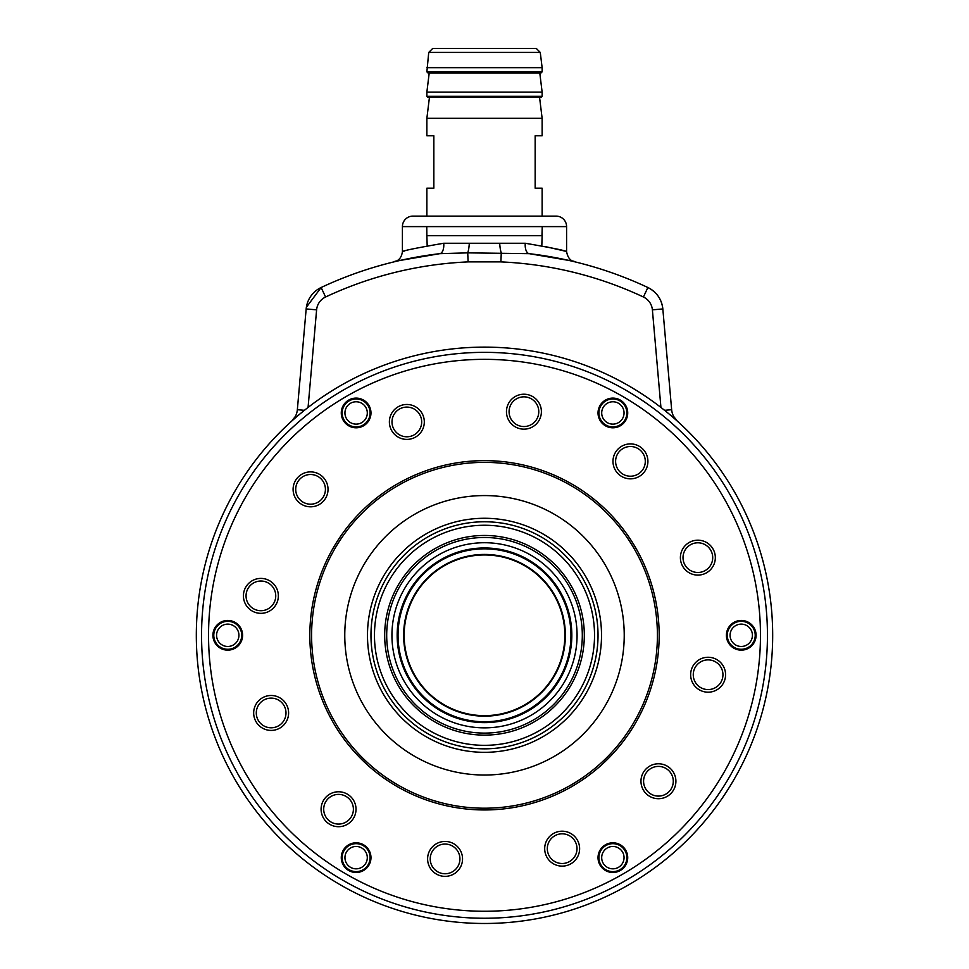 <?xml version="1.0" encoding="UTF-8"?>
<svg xmlns="http://www.w3.org/2000/svg" width="969" height="969" viewBox="0 0 969 969"><rect width="100%" height="100%" fill="white"/><g stroke="black" fill="none" stroke-linecap="round" stroke-linejoin="round"><path stroke-width="1.45" d="M541.816 245.896L542.131 235.685L426.869 235.685L426.76 226.601M541.962 235.685L542.24 226.601M412.891 216.123L556.109 216.123A10.477 10.477 0 0 1 566.586 226.601L402.414 226.601A10.477 10.477 0 0 1 412.891 216.123M660.931 407.428L652.391 309.85A15.722 15.722 0 0 0 643.416 296.998A373.768 373.768 0 0 0 500.888 261.896L468.112 261.896L467.724 252.861L439.744 253.672C381.386 263.665 379.993 263.834 435.59 254.181M321.393 287.393L321.127 287.514A384.245 384.245 0 0 1 439.744 253.672A10.477 5.184 83.3 0 0 443.729 243.255L525.271 243.255A10.477 5.184 -83.3 0 0 529.256 253.672A384.245 384.245 0 0 1 647.873 287.514L647.607 287.393M533.41 254.181C588.995 263.834 587.614 263.665 529.256 253.672L467.724 252.861A10.477 1.938 -86.2 0 0 469.262 243.837M291.645 421.152L295.291 416.525A17.466 17.466 0 0 0 297.35 409.705L306.168 308.941A26.199 26.199 0 0 1 321.127 287.514L306.374 307.258M652.391 309.85L662.832 308.941A26.199 26.199 0 0 0 647.873 287.514C656.74 292.117 661.73 299.264 662.832 308.941L671.65 409.705A17.466 17.466 0 0 0 673.709 416.525L677.355 421.152M525.271 243.255C551.676 247.798 565.448 250.571 566.586 251.577L566.586 226.601M574.605 261.763L574.605 261.763C570.305 260.867 567.628 257.463 566.586 251.577L564.261 250.959M563.861 250.85L544.99 246.514M404.751 250.959L402.414 251.577L402.414 226.601M426.433 216.123L542.567 216.123M500.888 261.896L501.276 252.861A10.477 1.938 -93.8 0 1 499.738 243.837M664.589 410.323L671.65 409.705A17.466 17.466 0 0 0 673.709 416.525L672.716 417.07M304.411 410.323L297.35 409.705A17.466 17.466 0 0 1 295.291 416.525L296.284 417.07M394.456 261.751C399.022 260.576 401.675 257.185 402.414 251.577C403.516 250.583 417.288 247.81 443.729 243.255M598.03 635.301A113.53 113.53 0 0 1 484.5 748.831A113.53 113.53 0 0 1 370.97 635.301A113.53 113.53 0 0 1 484.5 521.77A113.53 113.53 0 0 1 598.03 635.301A113.53 113.53 0 0 0 484.5 521.77A113.53 113.53 0 0 0 370.97 635.301M397.169 635.301A87.331 87.331 0 0 1 484.5 547.969A87.331 87.331 0 0 1 571.831 635.301A87.331 87.331 0 0 1 484.5 722.632A87.331 87.331 0 0 1 397.169 635.301M391.936 635.301A92.564 92.564 0 0 1 484.5 542.725A92.564 92.564 0 0 1 577.064 635.301A92.564 92.564 0 0 1 484.5 727.864A92.564 92.564 0 0 1 391.936 635.301M386.692 635.301A97.808 97.808 0 0 1 484.5 537.492A97.808 97.808 0 0 1 582.308 635.301A97.808 97.808 0 0 1 484.5 733.109A97.808 97.808 0 0 1 386.692 635.301M384.681 635.301A99.819 99.819 0 0 1 484.5 535.469A99.819 99.819 0 0 1 584.319 635.301A99.819 99.819 0 0 1 484.5 735.12A99.819 99.819 0 0 1 384.681 635.301M404.158 635.301A80.342 80.342 0 0 1 484.5 554.958A80.342 80.342 0 0 1 564.842 635.301A80.342 80.342 0 0 1 484.5 715.643A80.342 80.342 0 0 1 404.158 635.301M403.637 635.301A80.863 80.863 0 0 1 484.5 554.438A80.863 80.863 0 0 1 565.363 635.301A80.863 80.863 0 0 1 484.5 716.164A80.863 80.863 0 0 1 403.637 635.301M311.594 635.301A172.906 172.906 0 0 0 484.5 808.207A172.906 172.906 0 0 0 657.406 635.301A172.906 172.906 0 0 0 484.5 462.383A172.906 172.906 0 0 0 311.594 635.301M659.162 635.301A174.662 174.662 0 0 1 484.5 809.951A174.662 174.662 0 0 1 309.838 635.301A174.662 174.662 0 0 1 484.5 460.638A174.662 174.662 0 0 1 659.162 635.301M367.481 635.301A117.019 117.019 0 0 1 484.5 518.282A117.019 117.019 0 0 1 601.519 635.301A117.019 117.019 0 0 1 484.5 752.319A117.019 117.019 0 0 1 367.481 635.301M767.448 635.301A282.948 282.948 0 0 1 484.5 918.249A282.948 282.948 0 0 1 201.552 635.301A282.948 282.948 0 0 1 484.5 352.353A282.948 282.948 0 0 1 767.448 635.301A282.948 282.948 0 0 0 484.5 352.353A282.948 282.948 0 0 0 201.552 635.301M341.282 412.951A14.85 14.85 0 0 1 356.132 398.102A14.85 14.85 0 0 1 370.97 412.951A14.85 14.85 0 0 1 356.132 427.801A14.85 14.85 0 0 1 341.282 412.951M598.03 412.951A14.85 14.85 0 0 1 612.868 398.102A14.85 14.85 0 0 1 627.718 412.951A14.85 14.85 0 0 1 612.868 427.801A14.85 14.85 0 0 1 598.03 412.951M726.399 635.301A14.85 14.85 0 0 1 741.249 620.451A14.85 14.85 0 0 1 756.086 635.301A14.85 14.85 0 0 1 741.249 650.151A14.85 14.85 0 0 1 726.399 635.301M598.03 857.65A14.85 14.85 0 0 1 612.868 842.8A14.85 14.85 0 0 1 627.718 857.65A14.85 14.85 0 0 1 612.868 872.488A14.85 14.85 0 0 1 598.03 857.65M341.282 857.65A14.85 14.85 0 0 1 356.132 842.8A14.85 14.85 0 0 1 370.97 857.65A14.85 14.85 0 0 1 356.132 872.488A14.85 14.85 0 0 1 341.282 857.65M212.914 635.301A14.85 14.85 0 0 1 227.751 620.451A14.85 14.85 0 0 1 242.601 635.301A14.85 14.85 0 0 1 227.751 650.151A14.85 14.85 0 0 1 212.914 635.301M356.023 809.236A17.466 17.466 0 0 0 338.556 791.77A17.466 17.466 0 0 0 321.09 809.236A17.466 17.466 0 0 0 338.556 826.702A17.466 17.466 0 0 0 356.023 809.236M353.394 809.236A14.85 14.85 0 0 0 338.556 794.386A14.85 14.85 0 0 0 323.707 809.236A14.85 14.85 0 0 0 338.556 824.074A14.85 14.85 0 0 0 353.394 809.236M288.605 712.954A17.466 17.466 0 0 0 271.138 695.488A17.466 17.466 0 0 0 253.672 712.954A17.466 17.466 0 0 0 271.138 730.42A17.466 17.466 0 0 0 288.605 712.954M285.988 712.954A14.85 14.85 0 0 0 271.138 698.116A14.85 14.85 0 0 0 256.288 712.954A14.85 14.85 0 0 0 271.138 727.804A14.85 14.85 0 0 0 285.988 712.954M278.357 595.874A17.466 17.466 0 0 0 260.891 578.408A17.466 17.466 0 0 0 243.425 595.874A17.466 17.466 0 0 0 260.891 613.341A17.466 17.466 0 0 0 278.357 595.874M275.741 595.874A14.85 14.85 0 0 0 260.891 581.025A14.85 14.85 0 0 0 246.053 595.874A14.85 14.85 0 0 0 260.891 610.712A14.85 14.85 0 0 0 275.741 595.874M328.031 489.345A17.466 17.466 0 0 0 310.564 471.891A17.466 17.466 0 0 0 293.098 489.345A17.466 17.466 0 0 0 310.564 506.811A17.466 17.466 0 0 0 328.031 489.345M325.414 489.345A14.85 14.85 0 0 0 310.564 474.507A14.85 14.85 0 0 0 295.715 489.345A14.85 14.85 0 0 0 310.564 504.195A14.85 14.85 0 0 0 325.414 489.345M424.313 421.939A17.466 17.466 0 0 0 406.847 404.473A17.466 17.466 0 0 0 389.381 421.939A17.466 17.466 0 0 0 406.847 439.405A17.466 17.466 0 0 0 424.313 421.939M421.685 421.939A14.85 14.85 0 0 0 406.847 407.089A14.85 14.85 0 0 0 391.997 421.939A14.85 14.85 0 0 0 406.847 436.789A14.85 14.85 0 0 0 421.685 421.939M541.392 411.692A17.466 17.466 0 0 0 523.926 394.226A17.466 17.466 0 0 0 506.46 411.692A17.466 17.466 0 0 0 523.926 429.158A17.466 17.466 0 0 0 541.392 411.692M538.776 411.692A14.85 14.85 0 0 0 523.926 396.842A14.85 14.85 0 0 0 509.076 411.692A14.85 14.85 0 0 0 523.926 426.542A14.85 14.85 0 0 0 538.776 411.692M647.91 461.365A17.466 17.466 0 0 0 630.444 443.899A17.466 17.466 0 0 0 612.977 461.365A17.466 17.466 0 0 0 630.444 478.831A17.466 17.466 0 0 0 647.91 461.365M645.293 461.365A14.85 14.85 0 0 0 630.444 446.515A14.85 14.85 0 0 0 615.606 461.365A14.85 14.85 0 0 0 630.444 476.215A14.85 14.85 0 0 0 645.293 461.365M715.328 557.647A17.466 17.466 0 0 0 697.862 540.181A17.466 17.466 0 0 0 680.395 557.647A17.466 17.466 0 0 0 697.862 575.101A17.466 17.466 0 0 0 715.328 557.647M712.712 557.647A14.85 14.85 0 0 0 697.862 542.797A14.85 14.85 0 0 0 683.012 557.647A14.85 14.85 0 0 0 697.862 572.485A14.85 14.85 0 0 0 712.712 557.647M725.575 674.727A17.466 17.466 0 0 0 708.109 657.261A17.466 17.466 0 0 0 690.643 674.727A17.466 17.466 0 0 0 708.109 692.193A17.466 17.466 0 0 0 725.575 674.727M722.947 674.727A14.85 14.85 0 0 0 708.109 659.877A14.85 14.85 0 0 0 693.259 674.727A14.85 14.85 0 0 0 708.109 689.577A14.85 14.85 0 0 0 722.947 674.727M675.902 781.244A17.466 17.466 0 0 0 658.436 763.778A17.466 17.466 0 0 0 640.969 781.244A17.466 17.466 0 0 0 658.436 798.71A17.466 17.466 0 0 0 675.902 781.244M673.285 781.244A14.85 14.85 0 0 0 658.436 766.406A14.85 14.85 0 0 0 643.586 781.244A14.85 14.85 0 0 0 658.436 796.094A14.85 14.85 0 0 0 673.285 781.244M579.619 848.662A17.466 17.466 0 0 0 562.153 831.196A17.466 17.466 0 0 0 544.687 848.662A17.466 17.466 0 0 0 562.153 866.129A17.466 17.466 0 0 0 579.619 848.662M577.003 848.662A14.85 14.85 0 0 0 562.153 833.812A14.85 14.85 0 0 0 547.315 848.662A14.85 14.85 0 0 0 562.153 863.5A14.85 14.85 0 0 0 577.003 848.662M462.54 858.909A17.466 17.466 0 0 0 445.074 841.443A17.466 17.466 0 0 0 427.608 858.909A17.466 17.466 0 0 0 445.074 876.364A17.466 17.466 0 0 0 462.54 858.909M459.924 858.909A14.85 14.85 0 0 0 445.074 844.06A14.85 14.85 0 0 0 430.224 858.909A14.85 14.85 0 0 0 445.074 873.747A14.85 14.85 0 0 0 459.924 858.909M344.77 635.301A139.73 139.73 0 0 1 484.5 495.571A139.73 139.73 0 0 1 624.23 635.301A139.73 139.73 0 0 1 484.5 775.03A139.73 139.73 0 0 1 344.77 635.301M772.681 635.301A288.181 288.181 0 0 1 484.5 923.481A288.181 288.181 0 0 1 196.319 635.301A288.181 288.181 0 0 1 484.5 347.12A288.181 288.181 0 0 1 772.681 635.301M367.299 857.65A11.18 11.18 0 0 0 356.132 846.47A11.18 11.18 0 0 0 344.952 857.65A11.18 11.18 0 0 0 356.132 868.83A11.18 11.18 0 0 0 367.299 857.65M342.154 857.65A13.978 13.978 0 0 1 356.132 843.672A13.978 13.978 0 0 1 370.097 857.65A13.978 13.978 0 0 1 356.132 871.615A13.978 13.978 0 0 1 342.154 857.65M233.347 644.979A11.18 11.18 0 0 0 237.429 629.705A11.18 11.18 0 0 0 222.167 625.623A11.18 11.18 0 0 0 218.073 640.884A11.18 11.18 0 0 0 233.347 644.979M220.762 623.2A13.978 13.978 0 0 1 239.852 628.312A13.978 13.978 0 0 1 234.74 647.401A13.978 13.978 0 0 1 215.651 642.29A13.978 13.978 0 0 1 220.762 623.2M350.536 422.629A11.18 11.18 0 0 0 365.81 418.535A11.18 11.18 0 0 0 361.716 403.274A11.18 11.18 0 0 0 346.442 407.355A11.18 11.18 0 0 0 350.536 422.629M363.109 400.851A13.978 13.978 0 0 1 368.232 419.94A13.978 13.978 0 0 1 349.143 425.052A13.978 13.978 0 0 1 344.031 405.963A13.978 13.978 0 0 1 363.109 400.851M601.701 412.951A11.18 11.18 0 0 0 612.868 424.131A11.18 11.18 0 0 0 624.048 412.951A11.18 11.18 0 0 0 612.868 401.772A11.18 11.18 0 0 0 601.701 412.951M626.846 412.951A13.978 13.978 0 0 1 612.868 426.917A13.978 13.978 0 0 1 598.903 412.951A13.978 13.978 0 0 1 612.868 398.974A13.978 13.978 0 0 1 626.846 412.951M735.653 625.623A11.18 11.18 0 0 0 731.571 640.884A11.18 11.18 0 0 0 746.833 644.979A11.18 11.18 0 0 0 750.927 629.705A11.18 11.18 0 0 0 735.653 625.623M748.238 647.401A13.978 13.978 0 0 1 729.148 642.29A13.978 13.978 0 0 1 734.26 623.2A13.978 13.978 0 0 1 753.349 628.312A13.978 13.978 0 0 1 748.238 647.401M618.464 847.972A11.18 11.18 0 0 0 603.19 852.054A11.18 11.18 0 0 0 607.284 867.328A11.18 11.18 0 0 0 622.558 863.234A11.18 11.18 0 0 0 618.464 847.972M605.891 869.75A13.978 13.978 0 0 1 600.768 850.661A13.978 13.978 0 0 1 619.857 845.549A13.978 13.978 0 0 1 624.969 864.639A13.978 13.978 0 0 1 605.891 869.75M398.041 635.301A86.459 86.459 0 0 1 484.5 548.842A86.459 86.459 0 0 1 570.959 635.301A86.459 86.459 0 0 1 484.5 721.76A86.459 86.459 0 0 1 398.041 635.301M541.09 97.348L427.91 97.348L426.869 96.306L542.131 96.306L541.09 97.348M541.09 72.905L427.91 72.905L426.869 71.851L542.131 71.851L541.09 72.905M428.734 52.435L432.719 48.45L536.281 48.45L540.266 52.435L428.734 52.435L426.869 71.851M429.437 97.348L426.869 118.315L426.869 135.781L433.846 135.781L433.846 188.18L426.869 188.18L426.869 216.123M539.563 97.348L542.131 118.315L426.869 118.315M539.781 72.905L542.131 92.116L426.869 92.116L426.869 96.306M542.131 92.116L542.131 96.306M429.219 72.905L426.869 92.116M540.266 52.435L542.131 67.66L426.869 67.66M542.131 67.66L542.131 71.851M427.184 245.896L426.869 235.685M542.131 118.315L542.131 135.781L535.154 135.781L535.154 188.18L542.131 188.18L542.131 216.123M542.131 230.053L542.131 235.685M468.112 261.896A373.768 373.768 0 0 0 325.584 296.998A15.722 15.722 0 0 0 316.609 309.85L308.069 407.428M325.584 296.998L321.127 287.514A384.245 384.245 0 0 1 439.744 253.672M529.256 253.672A384.245 384.245 0 0 1 647.873 287.514L643.416 296.998M316.609 309.85L306.168 308.941A26.199 26.199 0 0 1 321.127 287.514M662.832 308.941A26.199 26.199 0 0 0 647.873 287.514M374.47 635.301A110.03 110.03 0 0 0 484.5 745.331A110.03 110.03 0 0 0 594.53 635.301A110.03 110.03 0 0 0 484.5 525.259A110.03 110.03 0 0 0 374.47 635.301M208.541 635.301A275.959 275.959 0 0 0 484.5 911.26A275.959 275.959 0 0 0 760.459 635.301A275.959 275.959 0 0 0 484.5 359.342A275.959 275.959 0 0 0 208.541 635.301"/></g></svg>
